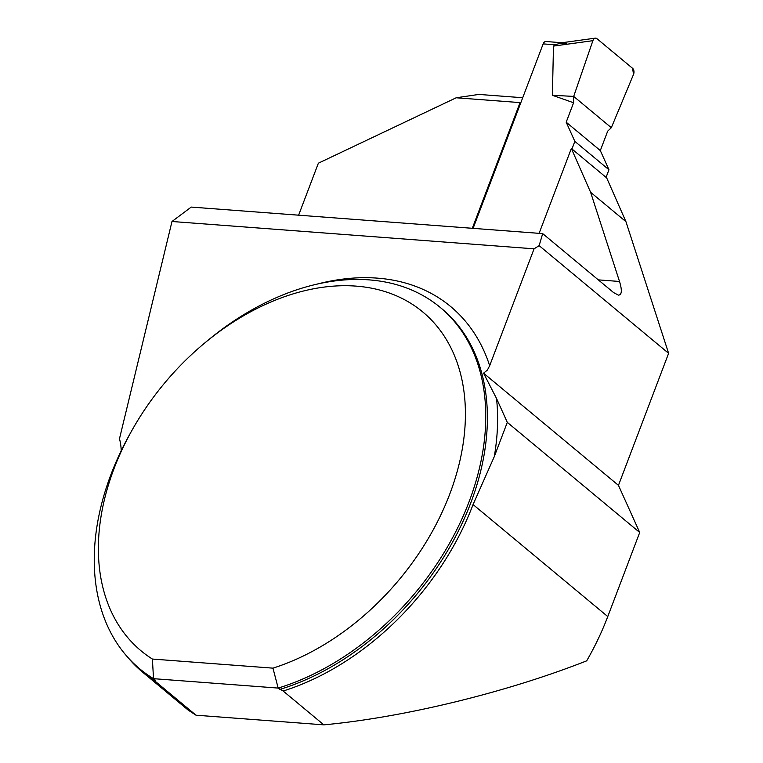 <?xml version="1.0" encoding="UTF-8"?>
<svg xmlns="http://www.w3.org/2000/svg" width="763" height="763" viewBox="0 0 763 763"><rect width="100%" height="100%" fill="white"/><g stroke="black" fill="none" stroke-linecap="round" stroke-linejoin="round"><path stroke-width="1.14" d="M473.06 504.543L607.768 616.571A235.738 163.759 -50.3 0 1 586.699 660.834C506.184 692.508 404.104 717.363 323.836 724.85L283.159 691.02A235.738 163.759 -50.3 0 0 473.06 504.543L494.281 456.636L507.3 422.359L639.709 532.479L618.459 485.354L668.617 353.317L539.145 245.648L542.684 233.612L191.227 207.078L171.99 221.489L119.486 438.744A73.439 51.016 129.7 0 1 121.212 450.723M142.662 672.232L188.299 710.191L196.005 715.198L155.328 681.369A235.738 163.759 -50.3 0 1 142.662 672.232A235.738 163.759 -50.3 0 1 127.698 657.229M283.159 691.02L278.171 688.083A235.004 163.253 129.7 0 0 464.772 512.44A235.004 163.253 129.7 0 0 440.27 307.46A235.004 163.253 129.7 0 0 207.822 340.422L204.837 342.902A220.316 153.048 -50.3 0 0 131.665 430.885A220.316 153.048 -50.3 0 0 152.39 659.051L272.954 668.15A220.316 153.048 -50.3 0 0 462.054 380.27A220.316 153.048 -50.3 0 0 204.837 342.902M155.147 680.024A235.004 163.253 -50.3 0 1 141.365 670.191L139.734 668.846A235.004 163.253 129.7 0 0 153.525 678.669L155.147 680.024L155.328 681.369M139.734 668.846A235.004 163.253 129.7 0 1 129.767 434.271L131.665 430.885M272.954 668.15L278.171 688.083L153.525 678.669L152.39 659.051M507.3 422.359L496.532 398.486L483.561 373.174L487.395 370.074L489.665 365.696L534.071 248.824L539.145 245.648M323.836 724.85L196.005 715.198M539.107 233.344L571.344 148.489L606.68 177.884L625.937 221.661L668.617 353.317M607.768 616.571L639.709 532.479M483.561 373.174L618.459 485.354M571.344 148.489L590.6 192.266L619.518 281.471C622.246 290.407 621.874 294.966 618.411 295.128L613.633 292.62L542.684 233.612M534.071 248.824L171.99 221.489M298.619 215.185L318.371 163.196L456.179 97.778L520.061 102.595L472.307 228.299M520.061 102.595L521.043 102.128M456.179 97.778L478.897 94.421L522.712 97.731M590.6 192.266L625.937 221.661M562.007 42.738L545.936 41.517A4.406 2.842 94.3 0 0 543.161 43.892L473.089 228.366M571.954 149.004L574.844 141.384L566.194 122.204L573.585 102.757L552.383 95.28L553.48 46.095L555.121 44.788L560.576 43.157M574.844 141.384L608.96 169.758L600.319 150.578L607.701 131.131L611.325 127.707L573.681 96.405L552.383 95.28M608.96 169.758L606.07 177.378M611.325 127.707L573.681 96.405L592.889 40.677C593.929 38.322 595.254 37.645 596.876 38.627L632.622 68.355L633.509 74.45L611.325 127.707L633.509 74.45A4.406 2.842 -85.7 0 0 632.622 68.355L596.876 38.627A4.406 2.842 94.3 0 0 595.331 38.15A4.406 2.842 94.3 0 0 592.889 40.677L553.48 46.095M592.889 40.677L573.681 96.405L573.585 102.757M600.319 150.578L566.194 122.204M279.802 689.428A235.004 163.253 -50.3 0 0 466.393 513.795A235.004 163.253 -50.3 0 0 441.901 308.815L440.27 307.46M315.386 284.561A242.357 168.356 129.7 0 1 489.665 365.696M496.532 398.486A242.357 168.356 129.7 0 1 494.281 456.636M598.306 279.868L619.518 281.471M543.161 43.892L555.121 44.788M561.139 43.071L566.489 43.472M560.586 42.928L595.331 38.15"/></g></svg>
